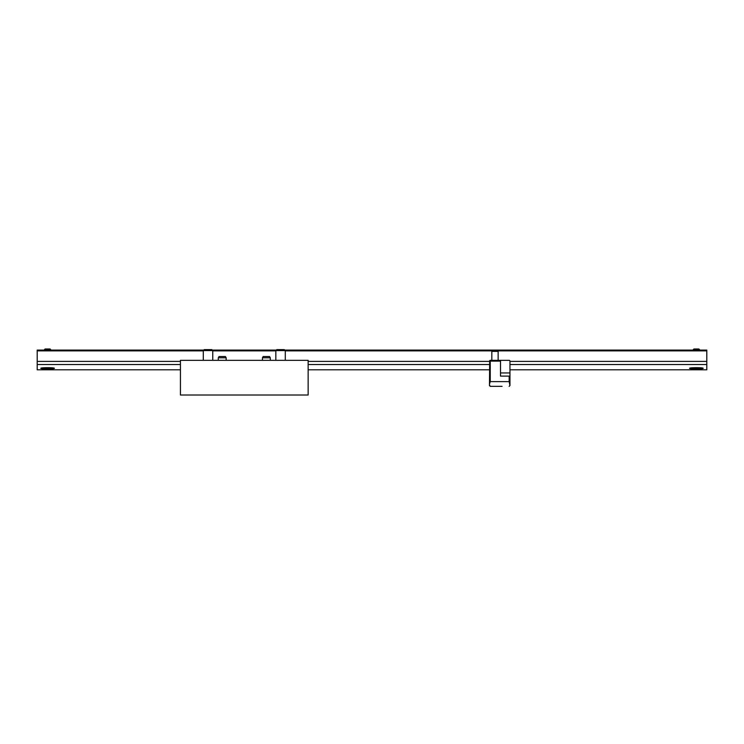 <?xml version="1.0" encoding="UTF-8"?>
<svg xmlns="http://www.w3.org/2000/svg" width="744" height="744" viewBox="0 0 744 744"><rect width="100%" height="100%" fill="white"/><g stroke="black" fill="none" stroke-linecap="round" stroke-linejoin="round"><path stroke-width="1.12" d="M40.827 368.308C40.409 369.024 54.796 369.024 54.386 368.308C54.814 367.462 40.409 367.462 40.827 368.308M203.791 350.089L37.2 350.089L37.2 369.796L180.439 369.796M284.794 350.089L706.8 350.089L706.8 369.796L509.956 369.796M689.614 368.308C689.195 369.024 703.591 369.024 703.173 368.308C703.601 367.462 689.204 367.462 689.614 368.308M276.322 350.089L212.263 350.089M691.139 367.899L701.648 367.899M693.919 348.983L698.867 348.983L699.546 349.661L693.241 349.661L693.919 348.983M42.352 367.899L52.861 367.899M45.133 348.983L50.081 348.983L50.759 349.661L44.454 349.661L45.133 348.983M500.498 360.329L500.498 376.101L509.956 376.101L509.956 361.119A0.79 0.79 0 0 0 509.166 360.329L490.25 360.329L489.691 360.561L490.25 361.119L500.498 361.119M489.691 360.561L489.459 385.559L490.25 386.35L489.459 384.769L489.459 385.559M490.25 386.35L502.07 386.35M509.956 384.229L509.166 381.616L509.956 385.559L509.956 376.101M489.459 384.229L490.25 381.616L490.25 361.119M509.956 385.559L509.166 386.35L509.956 385.559M491.821 360.329L491.821 351.391L498.136 351.391L498.136 360.329M491.821 351.391L492.5 350.712L497.457 350.712L498.136 351.391M308.146 360.329L180.439 360.329L180.439 395.018L308.146 395.018L308.146 360.329M218.28 357.808L226.157 357.808L225.432 356.553L219.006 356.553L218.28 357.808L218.28 360.329M226.157 357.808L226.157 360.329M262.427 357.808L270.305 357.808L269.579 356.553L263.153 356.553L262.427 357.808L262.427 360.329M270.305 357.808L270.305 360.329M203.298 360.329L203.298 350.582L212.756 350.582L212.756 360.329M203.298 350.582L204.265 349.615L211.789 349.615L212.756 350.582M275.829 360.329L275.829 350.582L285.287 350.582L285.287 360.329M275.829 350.582L276.796 349.615L284.32 349.615L285.287 350.582M706.8 364.514L509.956 364.514M489.459 364.514L308.146 364.514M180.439 364.514L37.2 364.514M706.8 350.87L497.615 350.87M492.342 350.87L285.287 350.87M275.829 350.87L212.756 350.87M203.298 350.87L37.2 350.87M706.8 361.407L509.956 361.407M489.459 361.407L308.146 361.407M180.439 361.407L37.2 361.407M490.25 381.616L509.166 381.616L509.166 376.101M500.498 372.949L509.956 372.949M489.459 369.796L308.146 369.796"/></g></svg>
